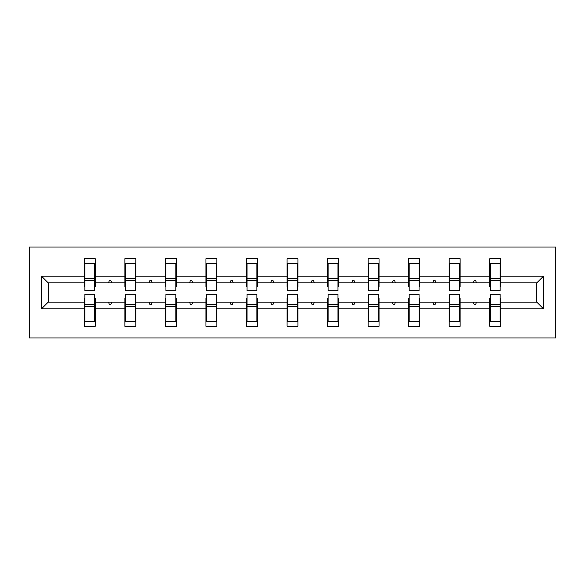<?xml version="1.0" encoding="UTF-8"?>
<svg xmlns="http://www.w3.org/2000/svg" width="585" height="585" viewBox="0 0 585 585"><rect width="100%" height="100%" fill="white"/><g stroke="black" fill="none" stroke-linecap="round" stroke-linejoin="round"><path stroke-width="0.88" d="M29.25 337.976L555.75 337.976L555.75 247.024L29.25 247.024L29.25 337.976M490.259 298.218L489.74 298.218L489.74 302.116L460.117 302.116L460.117 298.218L459.598 298.218M543.538 308.873L536.781 302.116L536.781 282.884L543.538 276.127L543.538 308.873L500.658 308.873L500.658 326.284L489.74 326.284L489.74 302.116M536.781 282.884L500.658 282.884L500.658 258.716L489.74 258.716L489.74 276.127L460.117 276.127L460.117 286.782L459.598 286.782M490.259 286.782L489.74 286.782L489.74 276.127M449.719 298.218L449.2 298.218L449.2 302.116L419.577 302.116L419.577 298.218L419.057 298.218M489.74 308.873L460.117 308.873L460.117 326.284L449.2 326.284L449.2 302.116M460.117 276.127L460.117 258.716L449.2 258.716L449.2 276.127L419.577 276.127L419.577 286.782L419.057 286.782M449.719 286.782L449.2 286.782L449.2 276.127M409.186 298.218L408.659 298.218L408.659 302.116L379.036 302.116L379.036 298.218L378.517 298.218M449.2 308.873L419.577 308.873L419.577 326.284L408.659 326.284L408.659 302.116M419.577 276.127L419.577 258.716L408.659 258.716L408.659 276.127L379.036 276.127L379.036 286.782L378.517 286.782M409.186 286.782L408.659 286.782L408.659 276.127M368.645 298.218L368.126 298.218L368.126 302.116L338.496 302.116L338.496 298.218L337.976 298.218M408.659 308.873L379.036 308.873L379.036 326.284L368.126 326.284L368.126 302.116M379.036 276.127L379.036 258.716L368.126 258.716L368.126 276.127L338.496 276.127L338.496 286.782L337.976 286.782M368.645 286.782L368.126 286.782L368.126 276.127M328.105 298.218L327.585 298.218L327.585 302.116L297.955 302.116L297.955 298.218L297.436 298.218M368.126 308.873L338.496 308.873L338.496 326.284L327.585 326.284L327.585 302.116M338.496 276.127L338.496 258.716L327.585 258.716L327.585 276.127L297.955 276.127L297.955 286.782L297.436 286.782M328.105 286.782L327.585 286.782L327.585 276.127M287.564 298.218L287.045 298.218L287.045 302.116L257.415 302.116L257.415 298.218L256.895 298.218M327.585 308.873L297.955 308.873L297.955 326.284L287.045 326.284L287.045 302.116M297.955 276.127L297.955 258.716L287.045 258.716L287.045 276.127L257.415 276.127L257.415 286.782L256.895 286.782M287.564 286.782L287.045 286.782L287.045 276.127M247.024 298.218L246.504 298.218L246.504 302.116L216.874 302.116L216.874 298.218L216.355 298.218M287.045 308.873L257.415 308.873L257.415 326.284L246.504 326.284L246.504 302.116M257.415 276.127L257.415 258.716L246.504 258.716L246.504 276.127L216.874 276.127L216.874 286.782L216.355 286.782M247.024 286.782L246.504 286.782L246.504 276.127M206.483 298.218L205.964 298.218L205.964 302.116L176.341 302.116L176.341 298.218L175.814 298.218M246.504 308.873L216.874 308.873L216.874 326.284L205.964 326.284L205.964 302.116M216.874 276.127L216.874 258.716L205.964 258.716L205.964 276.127L176.341 276.127L176.341 286.782L175.814 286.782M206.483 286.782L205.964 286.782L205.964 276.127M165.943 298.218L165.423 298.218L165.423 302.116L135.8 302.116L135.8 298.218L135.281 298.218M205.964 308.873L176.341 308.873L176.341 326.284L165.423 326.284L165.423 302.116M176.341 276.127L176.341 258.716L165.423 258.716L165.423 276.127L135.8 276.127L135.8 286.782L135.281 286.782M165.943 286.782L165.423 286.782L165.423 276.127M125.402 298.218L124.883 298.218L124.883 302.116L95.26 302.116L95.26 326.284L84.342 326.284L84.342 302.116L48.219 302.116L41.462 308.873L41.462 276.127L48.219 282.884L48.219 302.116M165.423 308.873L135.8 308.873L135.8 326.284L124.883 326.284L124.883 302.116M135.8 276.127L135.8 258.716L124.883 258.716L124.883 276.127L95.26 276.127L95.26 258.716L84.342 258.716L84.342 276.127L41.462 276.127M125.402 286.782L124.883 286.782L124.883 276.127M84.862 298.218L84.342 298.218L84.342 302.116M84.862 286.782L84.342 286.782L84.342 276.127M500.138 298.218L500.658 298.218L500.658 308.873M500.658 282.884L500.658 286.782L500.138 286.782M460.117 308.873L460.117 302.116M419.577 308.873L419.577 302.116M379.036 308.873L379.036 302.116M338.496 308.873L338.496 302.116M297.955 308.873L297.955 302.116M257.415 308.873L257.415 302.116M216.874 308.873L216.874 302.116M176.341 308.873L176.341 302.116M135.8 308.873L135.8 302.116M543.538 276.127L500.658 276.127M124.883 308.873L95.26 308.873M84.342 308.873L41.462 308.873M473.331 282.884L476.526 282.884L475.583 280.288L474.281 280.288L473.331 282.884L460.117 282.884M489.74 282.884L476.526 282.884M473.331 302.116L474.281 304.712L475.583 304.712L476.526 302.116M432.798 282.884L435.986 282.884L435.043 280.288L433.741 280.288L432.798 282.884L419.577 282.884M449.2 282.884L435.986 282.884M432.798 302.116L433.741 304.712L435.043 304.712L435.986 302.116M392.257 282.884L395.445 282.884L394.502 280.288L393.2 280.288L392.257 282.884L379.036 282.884M408.659 282.884L395.445 282.884M392.257 302.116L393.2 304.712L394.502 304.712L395.445 302.116M351.717 282.884L354.905 282.884L353.962 280.288L352.66 280.288L351.717 282.884L338.496 282.884M368.126 282.884L354.905 282.884M351.717 302.116L352.66 304.712L353.962 304.712L354.905 302.116M311.176 282.884L314.364 282.884L313.421 280.288L312.119 280.288L311.176 282.884L297.955 282.884M327.585 282.884L314.364 282.884M311.176 302.116L312.119 304.712L313.421 304.712L314.364 302.116M270.636 282.884L273.824 282.884L272.881 280.288L271.579 280.288L270.636 282.884L257.415 282.884M287.045 282.884L273.824 282.884M270.636 302.116L271.579 304.712L272.881 304.712L273.824 302.116M230.095 282.884L233.283 282.884L232.34 280.288L231.038 280.288L230.095 282.884L216.874 282.884M246.504 282.884L233.283 282.884M230.095 302.116L231.038 304.712L232.34 304.712L233.283 302.116M189.555 282.884L192.743 282.884L191.8 280.288L190.498 280.288L189.555 282.884L176.341 282.884M205.964 282.884L192.743 282.884M189.555 302.116L190.498 304.712L191.8 304.712L192.743 302.116M149.014 282.884L152.202 282.884L151.259 280.288L149.957 280.288L149.014 282.884L135.8 282.884M165.423 282.884L152.202 282.884M149.014 302.116L149.957 304.712L151.259 304.712L152.202 302.116M108.474 282.884L111.669 282.884L110.719 280.288L109.417 280.288L108.474 282.884L95.26 282.884L95.26 276.127M124.883 282.884L111.669 282.884M108.474 302.116L109.417 304.712L110.719 304.712L111.669 302.116M94.741 298.218L95.26 298.218L95.26 302.116M95.26 282.884L95.26 286.782L94.741 286.782M84.342 282.884L48.219 282.884M536.781 302.116L500.658 302.116M84.342 263.265L84.862 263.265L84.342 263.265M84.862 280.412L84.862 263.265L95.26 263.265L94.741 263.265L94.741 290.811L84.862 290.811L84.862 280.412L94.741 280.412M94.741 304.588L94.741 321.735L84.342 321.735L84.862 321.735L84.862 294.189L94.741 294.189L94.741 304.588L84.862 304.588M124.883 263.265L125.402 263.265L124.883 263.265M125.402 280.412L125.402 263.265L135.8 263.265L135.281 263.265L135.281 290.811L125.402 290.811L125.402 280.412L135.281 280.412M135.281 304.588L135.281 321.735L124.883 321.735L125.402 321.735L125.402 294.189L135.281 294.189L135.281 304.588L125.402 304.588M165.423 263.265L165.943 263.265L165.423 263.265M165.943 280.412L165.943 263.265L176.341 263.265L175.814 263.265L175.814 290.811L165.943 290.811L165.943 280.412L175.814 280.412M175.814 304.588L175.814 321.735L165.423 321.735L165.943 321.735L165.943 294.189L175.814 294.189L175.814 304.588L165.943 304.588M205.964 263.265L206.483 263.265L205.964 263.265M206.483 280.412L206.483 263.265L216.874 263.265L216.355 263.265L216.355 290.811L206.483 290.811L206.483 280.412L216.355 280.412M216.355 304.588L216.355 321.735L205.964 321.735L206.483 321.735L206.483 294.189L216.355 294.189L216.355 304.588L206.483 304.588M246.504 263.265L247.024 263.265L246.504 263.265M247.024 280.412L247.024 263.265L257.415 263.265L256.895 263.265L256.895 290.811L247.024 290.811L247.024 280.412L256.895 280.412M256.895 304.588L256.895 321.735L246.504 321.735L247.024 321.735L247.024 294.189L256.895 294.189L256.895 304.588L247.024 304.588M287.045 263.265L287.564 263.265L287.045 263.265M287.564 280.412L287.564 263.265L297.955 263.265L297.436 263.265L297.436 290.811L287.564 290.811L287.564 280.412L297.436 280.412M297.436 304.588L297.436 321.735L287.045 321.735L287.564 321.735L287.564 294.189L297.436 294.189L297.436 304.588L287.564 304.588M327.585 263.265L328.105 263.265L327.585 263.265M328.105 280.412L328.105 263.265L338.496 263.265L337.976 263.265L337.976 290.811L328.105 290.811L328.105 280.412L337.976 280.412M337.976 304.588L337.976 321.735L327.585 321.735L328.105 321.735L328.105 294.189L337.976 294.189L337.976 304.588L328.105 304.588M368.126 263.265L368.645 263.265L368.126 263.265M368.645 280.412L368.645 263.265L379.036 263.265L378.517 263.265L378.517 290.811L368.645 290.811L368.645 280.412L378.517 280.412M378.517 304.588L378.517 321.735L368.126 321.735L368.645 321.735L368.645 294.189L378.517 294.189L378.517 304.588L368.645 304.588M408.659 263.265L409.186 263.265L408.659 263.265M409.186 280.412L409.186 263.265L419.577 263.265L419.057 263.265L419.057 290.811L409.186 290.811L409.186 280.412L419.057 280.412M419.057 304.588L419.057 321.735L408.659 321.735L409.186 321.735L409.186 294.189L419.057 294.189L419.057 304.588L409.186 304.588M449.2 263.265L449.719 263.265L449.2 263.265M449.719 280.412L449.719 263.265L460.117 263.265L459.598 263.265L459.598 290.811L449.719 290.811L449.719 280.412L459.598 280.412M459.598 304.588L459.598 321.735L449.2 321.735L449.719 321.735L449.719 294.189L459.598 294.189L459.598 304.588L449.719 304.588M489.74 263.265L490.259 263.265L489.74 263.265M490.259 280.412L490.259 263.265L500.658 263.265L500.138 263.265L500.138 290.811L490.259 290.811L490.259 280.412L500.138 280.412M500.138 304.588L500.138 321.735L489.74 321.735L490.259 321.735L490.259 294.189L500.138 294.189L500.138 304.588L490.259 304.588M84.862 315.242L84.342 315.242M95.26 315.242L94.741 315.242M94.741 306.145L84.862 306.145M94.741 269.758L95.26 269.758M84.342 269.758L84.862 269.758M84.862 278.855L94.741 278.855M135.281 269.758L135.8 269.758M124.883 269.758L125.402 269.758M125.402 278.855L135.281 278.855M175.814 269.758L176.341 269.758M165.423 269.758L165.943 269.758M165.943 278.855L175.814 278.855M125.402 315.242L124.883 315.242M135.8 315.242L135.281 315.242M135.281 306.145L125.402 306.145M165.943 315.242L165.423 315.242M176.341 315.242L175.814 315.242M175.814 306.145L165.943 306.145M216.355 269.758L216.874 269.758M205.964 269.758L206.483 269.758M206.483 278.855L216.355 278.855M256.895 269.758L257.415 269.758M246.504 269.758L247.024 269.758M247.024 278.855L256.895 278.855M206.483 315.242L205.964 315.242M216.874 315.242L216.355 315.242M216.355 306.145L206.483 306.145M247.024 315.242L246.504 315.242M257.415 315.242L256.895 315.242M256.895 306.145L247.024 306.145M297.436 269.758L297.955 269.758M287.045 269.758L287.564 269.758M287.564 278.855L297.436 278.855M287.564 315.242L287.045 315.242M297.955 315.242L297.436 315.242M297.436 306.145L287.564 306.145M337.976 269.758L338.496 269.758M327.585 269.758L328.105 269.758M328.105 278.855L337.976 278.855M328.105 315.242L327.585 315.242M338.496 315.242L337.976 315.242M337.976 306.145L328.105 306.145M378.517 269.758L379.036 269.758M368.126 269.758L368.645 269.758M368.645 278.855L378.517 278.855M368.645 315.242L368.126 315.242M379.036 315.242L378.517 315.242M378.517 306.145L368.645 306.145M419.057 269.758L419.577 269.758M408.659 269.758L409.186 269.758M409.186 278.855L419.057 278.855M409.186 315.242L408.659 315.242M419.577 315.242L419.057 315.242M419.057 306.145L409.186 306.145M459.598 269.758L460.117 269.758M449.2 269.758L449.719 269.758M449.719 278.855L459.598 278.855M449.719 315.242L449.2 315.242M460.117 315.242L459.598 315.242M459.598 306.145L449.719 306.145M500.138 269.758L500.658 269.758M489.74 269.758L490.259 269.758M490.259 278.855L500.138 278.855M490.259 315.242L489.74 315.242M500.658 315.242L500.138 315.242M500.138 306.145L490.259 306.145M94.741 306.533L84.862 306.533M84.862 278.467L94.741 278.467M125.402 278.467L135.281 278.467M165.943 278.467L175.814 278.467M135.281 306.533L125.402 306.533M175.814 306.533L165.943 306.533M206.483 278.467L216.355 278.467M247.024 278.467L256.895 278.467M216.355 306.533L206.483 306.533M256.895 306.533L247.024 306.533M287.564 278.467L297.436 278.467M297.436 306.533L287.564 306.533M328.105 278.467L337.976 278.467M337.976 306.533L328.105 306.533M368.645 278.467L378.517 278.467M378.517 306.533L368.645 306.533M409.186 278.467L419.057 278.467M419.057 306.533L409.186 306.533M449.719 278.467L459.598 278.467M459.598 306.533L449.719 306.533M490.259 278.467L500.138 278.467M500.138 306.533L490.259 306.533"/></g></svg>
